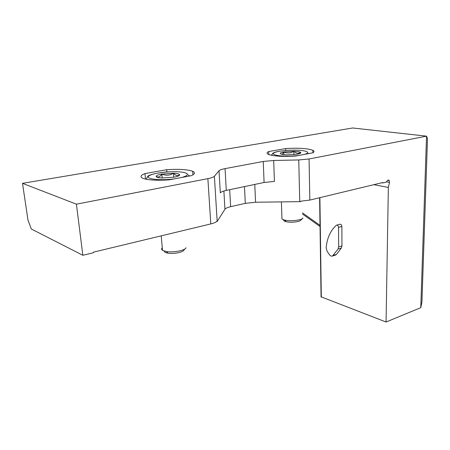 <?xml version="1.0" encoding="UTF-8"?>
<svg xmlns="http://www.w3.org/2000/svg" width="450" height="450" viewBox="0 0 450 450"><rect width="100%" height="100%" fill="white"/><g stroke="black" fill="none" stroke-linecap="round" stroke-linejoin="round"><path stroke-width="0.67" d="M382.691 182.88L382.697 182.548L309.831 200.081L300.859 201.167L300.746 201.628L299.734 201.651L298.755 159.953L309.06 158.979L426.532 136.159L420.772 307.671L386.066 322.014L388.35 187.436L389.509 182.379L389.048 180.191L387.264 180.686L386.274 182.104L382.748 182.953L381.909 182.739M144.979 173.571C140.496 175.32 139.804 176.912 142.903 178.346C147.994 180.141 156.707 180.641 169.042 179.854L191.362 175.657C194.991 174.009 195.435 172.558 192.69 171.304C187.566 169.464 178.898 168.936 166.691 169.706L144.979 173.571L145.491 179.117M268.718 151.56C266.648 152.539 266.484 153.467 268.239 154.35C273.319 156.223 282.431 156.791 295.566 156.054L312.784 152.814C314.364 151.92 314.392 151.082 312.874 150.311C307.693 148.393 298.626 147.808 285.677 148.545L268.718 151.56L268.83 154.597M22.5 183.33L76.416 204.176L82.845 255.285L31.309 228.988L27.99 220.14L22.5 183.33L352.642 127.986L426.532 136.159L427.5 138.617L421.926 302.226L420.772 307.671M76.416 204.176L207.872 178.639C211.404 177.93 213.576 177.131 214.386 176.248L219.004 170.786C219.769 169.965 221.788 169.245 225.051 168.621L263.256 161.46L273.684 160.481L298.755 159.953M320.04 226.496L302.507 214.048M321.041 296.792L386.066 322.014M299.734 201.651L255.561 202.236L245.295 203.355L230.631 206.691C227.531 207.416 225.636 208.266 224.938 209.25L217.176 221.439L214.386 176.248M82.845 255.285L93.482 252.72L93.521 252.141L210.803 223.914C214.093 223.104 216.169 222.165 217.041 221.096L217.176 221.439M319.613 197.73L320.006 225.354L302.484 212.878M335.306 255.133L336.459 254.413L341.325 248.051L341.949 245.897L341.871 226.429C341.64 224.814 340.971 224.094 339.851 224.257L336.803 225.107M388.35 187.436L373.838 184.68M273.684 160.481L274.41 181.423L264.082 182.475L226.288 190.412C223.059 191.109 221.068 191.919 220.32 192.853L219.004 170.786M285.733 150.452L285.677 148.545M166.877 171.962L166.691 169.706M327.099 251.303L329.468 254.706C330.429 255.982 331.442 256.416 332.505 256.005L338.04 249.053L338.664 246.893L338.552 227.362C338.321 225.743 337.646 225.011 336.538 225.18L336.308 225.321C330.457 230.558 327.071 238.056 326.149 247.809L327.099 251.303M300.606 152.381C298.361 153.787 296.1 153.422 293.811 151.296C297.411 151.408 299.672 151.768 300.606 152.381L300.808 152.82C300.634 153.321 299.475 153.776 297.332 154.192L287.077 154.89L282.471 154.485L280.333 153.754C279.793 153.112 280.946 152.516 283.798 151.971L293.811 151.296C290.548 153.281 287.213 153.506 283.798 151.971L282.116 154.226M302.963 218.025C302.006 220.219 290.52 221.552 284.709 220.123L281.959 219.06L281.903 217.311M302.355 218.627L300.904 220.044C300.111 221.822 290.925 222.896 286.262 221.737C284.214 221.243 283.348 220.612 283.669 219.847M283.877 154.682L283.798 151.971M293.895 154.654L293.811 151.296M161.871 174.071L173.464 173.261C169.796 175.506 165.932 175.776 161.871 174.071C160.172 176.833 158.259 177.615 156.133 176.422C156.268 175.556 158.181 174.769 161.871 174.071L162.208 178.003L159.424 177.773C157.292 177.469 156.195 177.019 156.133 176.422L156.139 176.468M179.646 174.893L179.347 175.224L179.634 174.774C177.716 176.248 175.657 175.742 173.464 173.261C177.244 173.436 179.303 173.942 179.634 174.774L179.646 174.893C179.477 175.714 177.626 176.473 174.099 177.165L162.186 178.003M186.081 247.714C185.293 250.419 173.312 252.771 166.297 251.533L162.501 250.335C161.376 249.57 161.297 248.726 162.276 247.804M185.012 248.861L183.87 250.076C183.206 252.27 173.627 254.154 168.007 253.159C165.493 252.731 164.227 252.034 164.216 251.078M173.784 177.221L173.464 173.261M381.774 182.768L382.714 182.942L381.769 182.773M309.831 200.081L309.06 158.979M217.069 221.49L216.771 221.394M210.803 223.914L207.872 178.639M319.894 197.662L321.311 297.157M389.509 182.379L386.471 181.822M223.886 191.014L224.938 209.25M226.288 190.412L225.051 168.621M264.082 182.475L263.256 161.46M254.779 184.427L255.561 202.236M229.691 189.697L230.631 206.691M244.479 186.593L245.295 203.355M333.197 255.431L336.459 254.413M338.04 249.053L341.325 248.051M338.664 246.893L341.949 245.897M338.552 227.362L341.871 226.429M298.727 155.458C286.329 157.101 270.411 155.526 273.668 153.107C276.278 150.716 294.446 149.271 303.3 150.716C308.661 151.684 309.105 152.899 304.616 154.35M308.638 153.292L309.026 153.523M271.626 155.346L271.912 154.952M174.223 178.881C158.895 180.973 143.364 178.695 149.636 175.494C155.16 172.328 176.366 170.567 184.376 172.569C189.146 173.914 188.303 175.539 181.845 177.446M188.173 174.859L189.574 175.995M146.402 179.303L146.779 178.312M319.629 197.724L321.053 296.989M389.048 180.191L388.069 180.017M312.913 152.741L312.874 150.311M192.943 174.859L192.69 171.304M332.505 256.005L335.767 254.993M300.375 153.27L300.808 152.82M288.861 150.244C279.664 150.913 274.286 151.965 272.728 153.394C271.873 154.412 271.62 155.081 271.969 155.413M281.413 201.893L281.959 219.06M286.262 221.737L284.709 220.123M168.958 171.833C160.847 172.086 148.725 174.662 147.926 176.271C146.599 177.868 146.317 178.92 147.071 179.426M161.224 235.851L162.501 250.335M168.007 253.159L166.297 251.533"/></g></svg>
